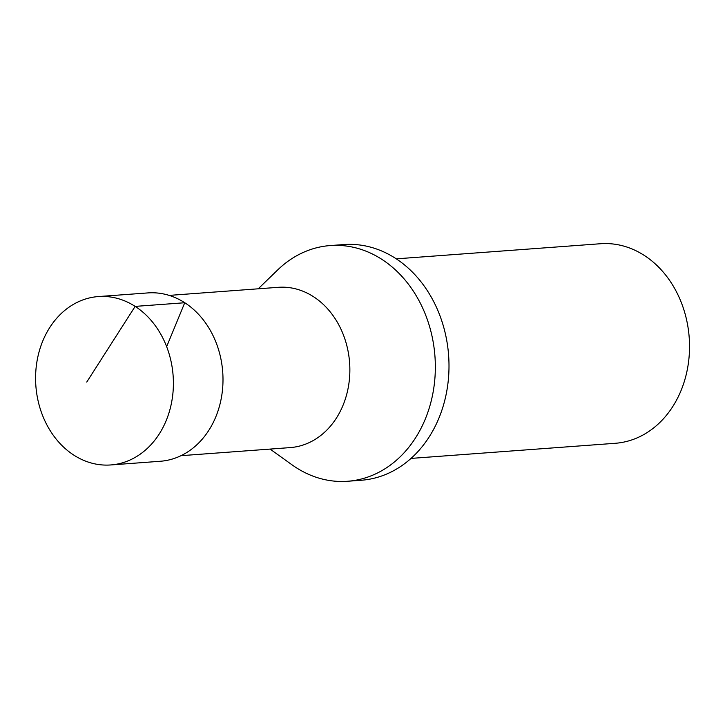 <?xml version="1.0" encoding="UTF-8"?>
<svg xmlns="http://www.w3.org/2000/svg" width="725" height="725" viewBox="0 0 725 725"><rect width="100%" height="100%" fill="white"/><g stroke="black" fill="none" stroke-linecap="round" stroke-linejoin="round"><path stroke-width="1.09" d="M169.161 295.401L278.337 287.317A80.357 65.504 85.8 0 1 313.445 296.67A80.357 65.504 85.8 0 1 348.743 384.631A80.357 65.504 85.8 0 1 290.199 447.597L181.023 455.681M270.072 449.083L292.021 464.825A118.175 96.325 -94.2 0 0 347.61 481.264L361.258 480.258A118.175 96.325 -94.2 0 0 447.352 387.657A118.175 96.325 -94.2 0 0 395.451 258.308A118.175 96.325 -94.2 0 0 343.822 244.561L330.165 245.567A118.175 96.325 -94.2 0 0 277.612 270.008L258.209 288.813M347.61 481.264A118.175 96.325 -94.2 0 0 433.695 388.663A118.175 96.325 -94.2 0 0 381.794 259.314A118.175 96.325 -94.2 0 0 330.165 245.567M411.039 458.408L615.244 443.292A100.05 81.553 -94.2 0 0 688.134 364.892A100.05 81.553 -94.2 0 0 644.19 255.372A100.05 81.553 -94.2 0 0 600.481 243.736L396.276 258.843M73.841 455.128A84.417 68.812 85.8 0 1 36.767 362.718A84.417 68.812 85.8 0 1 98.283 296.57A84.417 68.812 85.8 0 1 173.121 375.686A84.417 68.812 85.8 0 1 110.744 464.952A84.417 68.812 85.8 0 1 73.841 455.128M110.744 464.952L160.352 461.263A84.399 68.802 -94.2 0 0 222.72 372.016A84.399 68.802 -94.2 0 0 147.891 292.918L98.283 296.57M166.65 346.659L184.748 302.742L135.149 306.394L86.746 382.075"/></g></svg>
